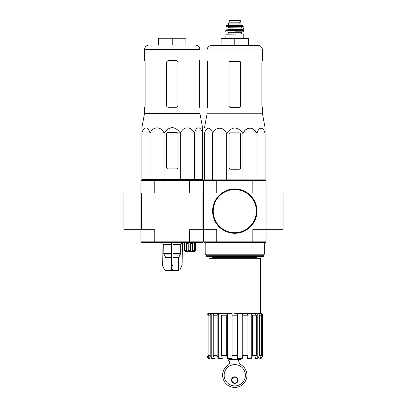 <?xml version="1.0" encoding="UTF-8"?>
<svg xmlns="http://www.w3.org/2000/svg" width="407" height="407" viewBox="0 0 407 407"><rect width="100%" height="100%" fill="white"/><g stroke="black" fill="none" stroke-linecap="round" stroke-linejoin="round"><path stroke-width="0.61" d="M283.119 229.324L283.119 192.928L266.061 192.928L266.061 180.413L265.491 179.843L216.885 179.843L216.728 180.413L252.828 180.413L252.828 192.928L266.061 192.928L266.061 229.324L283.119 229.324M140.939 241.834L141.509 242.404L154.894 242.404L154.746 241.834L216.728 241.834L216.885 242.404L204.07 242.404L203.5 241.834L203.5 180.413L202.93 179.843L154.894 179.843L154.746 180.413L140.939 180.413L140.939 192.928L123.881 192.928L123.881 229.324L140.939 229.324L140.939 192.928L140.939 241.834L154.746 241.834L154.746 229.324L140.939 229.324M240.578 358.989L240.578 359.33L229.09 359.33L229.09 358.989M262.052 357.285L260.795 358.531L262.647 355.581C262.444 357.651 261.304 358.786 259.234 358.989L245.584 358.989M260.795 313.822L260.795 313.492C261.833 313.594 262.408 314.163 262.51 315.201L262.51 355.581M260.795 357.636L260.795 358.531L259.859 358.531L261.447 355.581L261.447 315.201C261.35 314.163 260.821 313.594 259.859 313.492L257.773 313.492L257.773 358.531L259.356 355.581L261.447 355.581M260.795 313.492L255.108 313.492L256.318 315.201L256.318 355.581L255.108 358.531L257.773 358.531M257.773 313.492C258.735 313.594 259.259 314.163 259.356 315.201L259.356 355.581M251.246 313.492L247.258 313.492L247.914 315.201L247.914 355.581L247.258 358.531L251.246 358.531L251.246 313.492L255.108 313.492L251.246 313.492L252.457 315.201L252.457 355.581L256.318 355.581M251.246 358.531L252.457 355.581M242.216 313.492L237.51 313.492L237.51 358.531L242.216 358.531L242.216 313.492L247.258 313.492L242.216 313.492L242.872 315.201L242.872 355.581L247.914 355.581M242.216 358.531L242.872 355.581M232.051 315.201L237.51 315.201L237.51 355.581L232.051 355.581L232.051 313.492L227.345 313.492L227.345 358.531L232.051 358.531L232.051 355.581M227.345 313.492L218.31 313.492L218.31 358.531L222.298 358.531L221.642 355.581L221.642 315.201L222.298 313.492L227.345 313.492L226.689 315.201L226.689 355.581L227.345 358.531M218.31 313.492L214.453 313.492L218.31 313.492L217.099 315.201L217.099 355.581L218.31 358.531L217.099 355.581L213.237 355.581L213.237 315.201L214.453 313.492L211.788 313.492L211.788 358.531L214.453 358.531L213.237 355.581M211.788 313.492L209.697 313.492L211.788 313.492C210.826 313.594 210.297 314.163 210.2 315.201L210.2 355.581L211.788 358.531L210.2 355.581L208.114 355.581L208.114 315.201C208.206 314.163 208.735 313.594 209.697 313.492L208.76 313.492L208.76 313.822M208.76 357.636L208.76 358.531L209.697 358.531L208.114 355.581M208.76 313.492L208.76 313.492C207.723 313.594 207.153 314.163 207.046 315.201L207.046 355.581L208.76 358.531M207.509 357.285L206.914 355.581C207.112 357.651 208.252 358.786 210.322 358.989M237.51 315.201L237.51 313.492L234.778 313.492M209.015 313.492L209.015 258.328L260.541 258.328L260.541 313.492M266.061 241.834L266.061 229.324L252.828 229.324L252.828 241.834L266.061 241.834L265.491 242.404L252.676 242.404L252.828 241.834L216.728 241.834L216.728 229.324L202.93 229.324L202.93 192.928L189.693 192.928L189.545 179.843M202.93 192.928L216.728 192.928L216.728 180.413L203.5 180.413L204.07 179.843L216.885 179.843M216.885 242.404L252.676 242.404M252.676 179.843L252.828 180.413L266.061 180.413M206.252 255.255L263.304 255.255L263.304 256.395L206.252 256.395L206.252 255.255L205.204 254.212L264.352 254.212L264.352 242.404M265.094 132.87L265.094 127.854L262.474 113.772L262.474 107.621L262.139 107.621L261.884 106.252L261.884 62.347M244.286 131.593L242.903 133.613C245.726 126.429 254.136 126.419 256.97 133.613C258.603 126.429 263.456 126.419 265.094 133.613C265.094 126.424 265.094 126.424 265.094 133.613L265.094 179.843M245.874 129.797L247.746 128.424M249.934 127.854L252.126 128.424M253.999 129.797L255.586 131.593M204.467 132.87L204.467 133.613L204.467 132.87M242.903 179.843L242.903 133.613C241.01 130.413 238.304 128.495 234.778 127.854C231.247 128.5 228.541 130.418 226.658 133.613C223.825 126.419 215.415 126.429 212.591 133.613C210.953 126.419 206.1 126.429 204.467 133.613C204.467 126.424 204.467 126.424 204.467 133.613L204.467 179.843M212.591 133.613L212.591 179.843M226.658 133.613L226.658 179.843M256.97 133.613L256.97 179.843M229.09 134.234L229.09 167.562A1.704 1.704 0 0 0 230.8 169.266L239.102 169.266A1.363 1.363 0 0 0 240.466 167.903L240.466 134.234A1.363 1.363 0 0 0 239.102 132.87L230.459 132.87A1.363 1.363 0 0 0 229.09 134.234M234.778 38.579L234.778 45.401L248.428 45.401L248.428 38.579L221.128 38.579L221.128 45.401L211.635 45.401L257.926 45.401C260.689 45.67 262.205 47.187 262.474 49.949L207.082 49.949C207.351 47.187 208.867 45.67 211.635 45.401M240.466 106.252L239.102 107.621L240.466 106.252L240.466 62.347L239.102 60.984L230.459 60.984L229.09 62.347L229.09 105.912C229.197 106.955 229.767 107.519 230.8 107.621L239.102 107.621M262.474 113.772L207.082 113.772L207.082 107.621L207.422 107.621L207.672 106.252L207.672 62.347L207.422 60.984L207.082 60.984L207.082 49.949M207.672 105.912L207.372 107.621M262.189 107.621L261.884 105.912M262.474 49.949L262.474 60.984L262.139 60.984M224.145 375.254A10.633 10.633 0 0 0 240.094 384.467A10.633 10.633 0 0 0 240.094 366.046A10.633 10.633 0 0 0 224.145 375.254M227.991 358.989A0.57 0.57 0 0 0 228.052 359.386L229.38 361.701A2.274 2.274 0 0 1 228.485 364.84A12.169 12.169 0 0 0 225.453 383.073A12.169 12.169 0 0 0 243.941 383.272A12.169 12.169 0 0 0 241.29 364.972A5.688 5.688 0 0 1 238.644 360.17L238.644 359.33M231.481 380.092A3.297 3.297 0 0 0 236.426 382.946A3.297 3.297 0 0 0 236.426 377.233A3.297 3.297 0 0 0 231.481 380.092M231.878 380.092A2.9 2.9 0 0 0 236.228 382.6A2.9 2.9 0 0 0 236.228 377.579A2.9 2.9 0 0 0 231.878 380.092M212.769 211.126A22.009 22.009 0 0 0 245.782 230.184A22.009 22.009 0 0 0 245.782 192.063A22.009 22.009 0 0 0 212.769 211.126M212.602 211.126A22.182 22.182 0 0 0 245.869 230.331A22.182 22.182 0 0 0 245.869 191.916A22.182 22.182 0 0 0 212.602 211.126M240.354 20.671L238.563 20.355L230.998 20.355L229.207 20.671L229.207 22.197L240.354 22.197L240.354 20.686L231.837 20.838L237.724 20.838M229.207 20.686L231.837 20.838M228.525 24.873L228.525 23.107L241.036 23.107L241.036 24.873L241.605 25.438L227.956 25.438L228.525 24.873L241.036 24.873M225.793 38.579L226.022 33.969L243.539 33.969L241.376 33.969L241.376 32.265L241.829 31.807M243.539 31.807L234.778 31.807M225.936 30.444L243.737 30.55L225.936 30.444M231.369 30.444L227.498 30.444L228.068 29.874L241.488 29.874L242.058 30.444L238.192 30.444M243.645 29.182L225.916 29.182L243.528 29.304L243.401 27.941L226.043 28.042L243.513 28.042M241.488 27.941L228.296 27.712L228.068 26.806L238.192 26.806M243.294 26.669L226.261 26.669L243.294 26.669L242.862 25.438L226.699 25.438L243.081 25.616M230.057 22.197L230.057 23.107M193.539 251.506L194.327 250.366L192.572 250.366L192.44 250.936L190.222 250.936L190.354 250.366L188.222 250.366L188.527 250.936L186.594 250.936L186.289 250.366L185.027 250.366L185.592 250.936L185.073 250.936L184.508 250.366L185.643 251.506L194.739 251.506L195.879 250.366L195.879 243.544M195.309 250.936L195.879 250.366L195.879 242.404M194.439 251.506L195.879 250.366M141.906 133.272C141.906 126.089 141.906 126.089 141.906 133.272C143.544 126.078 148.397 126.089 150.03 133.272C152.864 126.078 161.274 126.089 164.097 133.272C165.975 130.087 168.681 128.169 172.217 127.513C175.748 128.154 178.454 130.072 180.342 133.272C183.175 126.078 191.585 126.089 194.409 133.272C196.047 126.078 200.9 126.089 202.533 133.272C202.533 126.089 202.533 126.089 202.533 133.272L202.533 179.502L141.906 179.502L141.906 133.272M141.906 127.513L144.526 113.431L199.918 113.431L202.533 127.513L202.533 132.529M168.239 168.925L176.541 168.925A1.363 1.363 0 0 0 177.91 167.562L177.91 133.893A1.363 1.363 0 0 0 176.541 132.529L167.898 132.529A1.363 1.363 0 0 0 166.534 133.893L166.534 167.221A1.704 1.704 0 0 0 168.239 168.925M171.367 242.404L171.367 270.614L165.914 270.614L164.413 269.627L165.975 270.614M182.478 242.404L182.087 264.886L180.026 269.627L178.47 270.614L178.419 258.053L180.708 253.505L180.708 245.024L182.051 242.404M171.367 270.614L178.419 270.614M166.025 270.614L166.025 258.053L163.884 254.07L171.367 254.07M162.388 242.404L163.731 245.024L163.884 254.07M161.961 242.404L162.357 264.886L164.413 269.627L162.515 265.578M173.072 270.614L173.072 269.627L171.367 269.627L171.367 265.578L173.072 265.578L173.072 242.404M173.072 269.627L173.072 265.578L173.072 269.627M154.894 242.404L202.93 242.404L203.5 241.834L203.5 229.324M141.509 229.324L141.509 192.928L140.939 192.928M189.545 242.404L189.693 229.324L202.93 229.324M141.509 192.928L154.746 192.928L154.746 180.413L203.5 180.413M154.894 179.843L141.509 179.843L140.939 180.413M184.503 242.404L184.503 250.366L184.508 243.544L185.027 243.544L185.027 250.366M186.289 250.366L186.289 243.544L188.222 243.544L188.222 250.366M190.354 250.366L190.354 243.544L192.572 243.544L192.572 250.366M194.327 250.366L194.327 243.544L195.528 243.544L195.528 250.366M192.44 250.936L192.44 243.544M195.034 250.936L195.034 243.544M194.933 249.226L194.327 249.226L194.933 249.226L194.933 250.936M185.073 250.936L185.073 250.412M186.594 250.936L186.594 243.544M149.074 45.06L195.365 45.06C198.133 45.33 199.649 46.846 199.918 49.608L144.526 49.608C144.795 46.846 146.311 45.33 149.074 45.06M144.861 60.643L145.116 62.006L144.861 60.643L144.526 60.643L144.526 49.608M144.526 113.431L144.526 107.275L144.861 107.275L145.116 105.912L145.116 62.006M144.811 107.275L145.116 105.571M176.541 60.643L177.91 62.006L177.91 105.912L176.541 107.275L168.239 107.275C167.211 107.183 166.641 106.614 166.534 105.571L166.534 62.006L167.898 60.643L176.541 60.643M199.918 113.431L199.918 107.275L199.578 107.275L199.328 105.912L199.328 62.006L199.578 60.643L199.918 60.643L199.918 49.608M199.328 105.571L199.628 107.275M172.222 45.06L172.222 38.238L185.872 38.238L185.872 45.06M172.222 38.238L158.572 38.238L158.572 45.06M150.03 133.272L150.03 179.502M164.097 133.272L164.097 179.502M180.342 133.272L180.342 179.502M194.409 133.272L194.409 179.502M262.51 315.201L262.647 355.581M259.356 315.201L261.447 315.201M252.457 315.201L256.318 315.201M242.872 315.201L247.914 315.201M221.642 355.581L226.689 355.581M221.642 315.201L226.689 315.201M213.237 315.201L217.099 315.201M208.114 315.201L210.2 315.201M206.914 355.581L207.046 315.201M212.602 258.328L212.602 257.534L256.959 257.534C256.669 257.255 257.051 256.878 258.099 256.395M229.304 61.625L240.257 61.625M213.227 211.126A21.556 21.556 0 0 0 245.558 229.792A21.556 21.556 0 0 0 245.558 192.46A21.556 21.556 0 0 0 213.227 211.126M225.793 34.198L243.539 33.969M228.185 33.969L228.185 32.265L241.376 32.265M228.068 29.874L228.068 29.533L241.717 29.304M228.296 27.03L241.488 26.806M230.092 22.197L230.092 23.107M173.072 258.053L178.419 258.053M166.025 258.053L171.367 258.053M173.072 257.483L178.571 257.483M165.868 257.483L171.367 257.483M173.072 254.07L180.555 254.07M173.072 253.505L180.708 253.505M163.731 253.505L171.367 253.505M173.072 245.024L180.708 245.024M163.731 245.024L171.367 245.024M173.072 244.454L180.861 244.454M163.578 244.454L171.367 244.454M182.087 264.886L182.514 242.404M181.924 265.578L182.122 264.886M180.026 269.627L181.965 265.578M171.367 264.886L173.072 264.886M162.479 265.578L162.357 264.886M256.959 258.328L256.959 257.534M205.204 254.212L205.204 242.404M212.602 257.534C212.886 257.255 212.51 256.878 211.462 256.395M263.304 255.255L264.352 254.212M207.082 113.772L204.467 127.854M262.647 315.201C262.546 314.163 261.976 313.594 260.938 313.492M206.914 315.201C207.015 314.163 207.58 313.594 208.618 313.492M243.762 38.579L243.762 34.198M228.185 32.265L227.727 31.807M225.793 31.578L225.819 30.55M243.762 31.578L243.737 30.55M241.488 29.874L241.488 29.533M225.916 29.182L226.043 28.042M241.265 27.712L241.265 27.03M226.261 26.669L226.475 25.616M239.738 22.197L239.738 23.107M238.563 20.355L231.023 20.35L238.365 20.503M180.072 269.627L178.525 270.614M162.322 264.886L161.925 242.404M164.367 269.627L165.914 270.614M144.867 179.502L144.861 179.843M199.578 179.502L199.583 179.843"/></g></svg>
